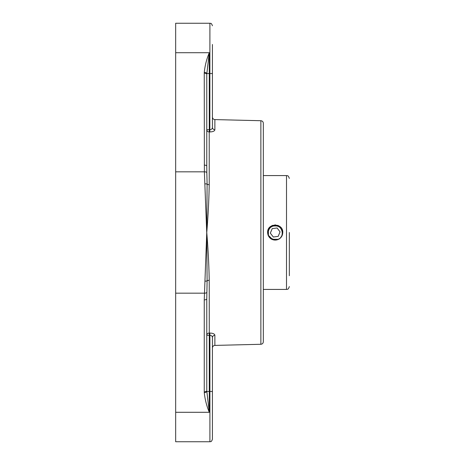 <?xml version="1.0" encoding="UTF-8"?>
<svg xmlns="http://www.w3.org/2000/svg" width="465" height="465" viewBox="0 0 465 465"><rect width="100%" height="100%" fill="white"/><g stroke="black" fill="none" stroke-linecap="round" stroke-linejoin="round"><path stroke-width="0.7" d="M278.227 239.446A7.58 7.58 0 0 1 272.292 239.498L272.74 239.667C269.508 238.365 267.799 235.976 267.619 232.5L267.631 232.855M268.032 234.959L268.398 235.842L268.032 234.953L272.292 239.498M275.425 240.074L269.903 237.917M282.203 235.389L282.365 234.953M282.761 232.052L281.999 229.158L282.761 232.948L282.761 232.052L282.761 232.948L280.226 226.833L280.866 227.472L280.226 226.833M275.199 224.921L275.646 224.938L275.199 224.921M268.183 229.634L272.298 225.502M278.535 225.699L277.651 225.333L278.535 225.699L277.657 225.333L278.535 225.699L271.862 225.699L272.746 225.333L271.862 225.699M267.619 232.5C267.154 222.723 283.243 222.723 282.778 232.5C282.598 235.976 280.889 238.365 277.651 239.667L280.226 238.167L282.365 234.959M289.335 232.5L289.335 275.728M267.637 232.948L267.637 232.052M272.74 239.667L271.862 239.301L272.74 239.667L268.032 234.953L268.398 235.836L268.398 229.164L268.032 230.041M270.171 226.833L269.531 227.472L270.171 226.833L269.531 227.466L275.646 224.938L274.751 224.938L275.646 224.938M281.999 229.164L282.365 230.047M280.866 237.534L280.226 238.167L280.866 237.528M278.535 239.301L271.862 239.301M270.171 238.167L269.531 237.528M268.398 235.836L268.032 234.953M278 239.551C285.01 236.981 282.761 225.205 275.141 225.99C267.532 225.333 265.451 237.138 272.519 239.603M273.31 237.022L270.339 233.128L272.228 228.606L277.088 227.978L280.058 231.872L278.169 236.394L273.31 237.022M263.324 232.5L263.324 123.237C263.184 121.737 262.365 120.9 260.871 120.72L260.871 344.28C262.365 344.1 263.184 343.263 263.324 341.763L263.324 232.5M204.251 165.098A2.511 1.04 0 0 1 206.768 166.139L206.768 74.226A2.511 1.04 180 0 0 204.251 73.185L204.379 171.823A2.511 1.04 -1.7 0 1 206.832 172.567L206.768 166.139M206.768 74.226L209.279 52.708C206.623 59.102 204.949 65.699 204.263 72.488L204.251 73.185M204.251 299.902L204.251 391.815A2.511 1.04 0 0 0 206.768 390.774L206.768 298.861A2.511 1.04 -0 0 1 204.251 299.902L206.733 232.855L204.379 171.823L175.665 171.823L175.665 441.75L209.907 441.75C210.564 441.279 211.145 442.738 212.424 439.239L212.424 337.578C212.325 336.195 211.488 335.434 209.907 335.282L209.907 441.75M206.733 232.145L207.111 184.157L206.832 172.567M206.768 298.861L207.111 280.843L206.733 232.855M175.665 412.292L209.279 412.292L206.768 390.774M260.871 344.28L214.877 345.408L214.877 335.288C214.679 333.94 213.005 333.19 209.849 333.045L209.221 333.062A2.511 2.238 0 0 0 206.768 335.3L209.279 335.3L209.221 280.314C208.948 265.131 208.134 249.194 206.768 232.5C208.134 215.806 208.948 199.869 209.221 184.686L209.221 131.938A2.511 2.238 180 0 1 206.768 129.7L206.768 89.699M209.849 333.045L209.907 335.282L209.279 335.3L209.279 391.472L212.424 391.472M175.665 171.823L175.665 23.25L209.907 23.25L209.849 131.955C213.005 131.81 214.679 131.06 214.877 129.712L214.877 119.592C213.383 119.412 212.563 118.575 212.424 117.075L212.424 127.422A2.511 2.29 180 0 0 214.877 129.712M209.849 131.955L209.221 131.938L209.279 129.7L206.768 129.7A2.511 2.238 180 0 0 209.221 131.938M206.768 321.867L206.768 375.301M214.877 345.408C213.383 345.588 212.563 346.425 212.424 347.925L212.424 337.578A2.511 2.29 0 0 1 214.877 335.288M209.221 280.314A2.511 1.064 0 0 0 207.111 280.843A2.511 0.831 3.5 0 1 204.937 281.139M204.263 72.488A2.511 1.04 -178.4 0 1 206.774 73.528L209.279 73.528L209.279 129.7L209.907 129.718C211.488 129.566 212.325 128.805 212.424 127.422L212.424 44.46M204.937 183.861A2.511 0.831 -3.5 0 1 207.111 184.157A2.511 1.064 180 0 0 209.221 184.686M263.324 175.578L286.51 175.578L286.51 289.422C287.3 288.881 287.945 290.497 289.335 286.591M175.665 293.177L204.379 293.177A2.511 1.04 1.7 0 0 206.832 292.433M204.263 392.512A2.511 1.04 -1.6 0 0 206.774 391.472L209.279 391.472L209.279 412.292C206.623 405.899 204.949 399.301 204.263 392.512L204.251 391.815M212.424 73.528L209.279 73.528L209.279 52.708L175.665 52.708M263.324 289.422L286.51 289.422M286.51 175.578C287.3 176.119 287.945 174.503 289.335 178.409M260.871 120.72L214.877 119.592M209.907 23.25C210.564 23.721 211.145 22.262 212.424 25.761"/></g></svg>
